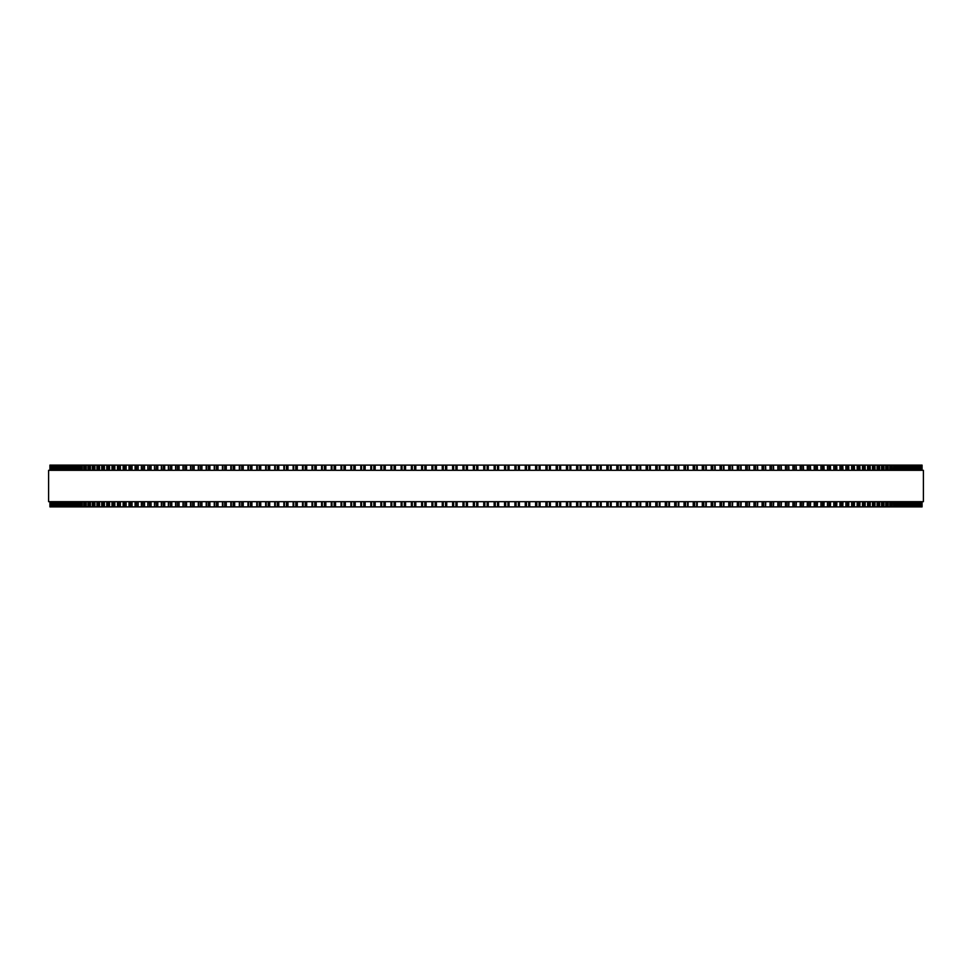 <?xml version="1.0" encoding="UTF-8"?>
<svg xmlns="http://www.w3.org/2000/svg" width="972" height="972" viewBox="0 0 972 972"><rect width="100%" height="100%" fill="white"/><g stroke="black" fill="none" stroke-linecap="round" stroke-linejoin="round"><path stroke-width="1.46" d="M922.076 506.898L922.076 501.673L922.076 506.898L421.629 506.898L421.641 501.673M922.076 465.102L922.076 470.327L922.076 465.102L421.629 465.102L421.641 470.327M421.629 501.673L421.629 506.898L401.144 506.898L401.169 501.673M421.629 470.327L421.629 465.102L401.144 465.102L401.169 470.327M401.144 501.673L401.144 506.898L380.854 506.898L380.878 501.673M401.144 470.327L401.144 465.102L380.854 465.102L380.878 470.327M380.854 501.673L380.854 506.898L360.806 506.898L360.843 501.673M380.854 470.327L380.854 465.102L360.806 465.102L360.843 470.327M360.806 501.673L360.806 506.898L350.88 506.898L350.928 501.673M360.806 470.327L360.806 465.102L350.88 465.102L350.928 470.327M350.88 501.673L350.88 506.898L341.038 506.898L341.087 501.673M350.88 470.327L350.88 465.102L341.038 465.102L341.087 470.327M341.038 501.673L341.038 506.898L331.27 506.898L331.331 501.673M341.038 470.327L341.038 465.102L331.27 465.102L331.331 470.327M331.27 501.673L331.27 506.898L321.586 506.898L321.659 501.673M331.27 470.327L331.27 465.102L321.586 465.102L321.659 470.327M321.586 501.673L321.586 506.898L312.012 506.898L312.085 501.673M321.586 470.327L321.586 465.102L312.012 465.102L312.085 470.327M312.012 501.673L312.012 506.898L302.523 506.898L302.608 501.673M312.012 470.327L312.012 465.102L302.523 465.102L302.608 470.327M302.523 501.673L302.523 506.898L293.143 506.898L293.24 501.673M302.523 470.327L302.523 465.102L293.143 465.102L293.24 470.327M293.143 501.673L293.143 506.898L283.873 506.898L283.982 501.673M293.143 470.327L293.143 465.102L283.873 465.102L283.982 470.327M283.873 501.673L283.873 506.898L274.833 506.898M283.873 470.327L283.873 465.102L274.833 465.102M274.712 501.673L274.712 506.898L265.806 506.898M274.712 470.327L274.712 465.102L265.806 465.102M265.672 501.673L265.672 506.898L256.912 506.898M265.672 470.327L265.672 465.102L256.912 465.102M256.766 501.673L256.766 506.898L248.139 506.898M256.766 470.327L256.766 465.102L248.139 465.102M247.982 501.673L247.982 506.898L239.513 506.898M247.982 470.327L247.982 465.102L239.513 465.102M239.331 501.673L239.331 506.898L231.02 506.898M239.331 470.327L239.331 465.102L231.02 465.102M230.826 501.673L230.826 506.898L222.673 506.898M230.826 470.327L230.826 465.102L222.673 465.102M222.466 501.673L222.466 506.898L214.472 506.898M222.466 470.327L222.466 465.102L214.472 465.102M214.253 501.673L214.253 506.898L206.429 506.898M214.253 470.327L214.253 465.102L206.429 465.102M206.198 501.673L206.198 506.898L198.555 506.898M206.198 470.327L206.198 465.102L198.555 465.102M198.3 501.673L198.3 506.898L190.84 506.898M198.3 470.327L198.3 465.102L190.84 465.102M190.561 501.673L190.561 506.898L183.283 506.898M190.561 470.327L190.561 465.102L183.283 465.102M183.003 501.673L183.003 506.898L168.387 506.898L168.691 501.673M183.003 470.327L183.003 465.102L168.387 465.102L168.691 470.327M168.387 501.673L168.387 506.898L161.352 506.898L161.631 501.673M168.387 470.327L168.387 465.102L161.352 465.102L161.631 470.327M161.352 501.673L161.352 506.898L154.499 506.898L154.767 501.673M161.352 470.327L161.352 465.102L154.499 465.102L154.767 470.327M154.499 501.673L154.499 506.898L147.829 506.898L148.084 501.673M154.499 470.327L154.499 465.102L147.829 465.102L148.084 470.327M147.829 501.673L147.829 506.898L141.365 506.898L141.596 501.673M147.829 470.327L147.829 465.102L141.365 465.102L141.596 470.327M141.365 501.673L141.365 506.898L135.084 506.898L135.302 501.673M141.365 470.327L141.365 465.102L135.084 465.102L135.302 470.327M135.084 501.673L135.084 506.898L129.009 506.898L129.215 501.673M135.084 470.327L135.084 465.102L129.009 465.102L129.215 470.327M129.009 501.673L129.009 506.898L123.14 506.898L123.323 501.673M129.009 470.327L129.009 465.102L123.14 465.102L123.323 470.327M123.14 501.673L123.14 506.898L117.478 506.898L117.648 501.673M123.14 470.327L123.14 465.102L117.478 465.102L117.648 470.327M117.478 501.673L117.478 506.898L112.011 506.898L112.169 501.673M117.478 470.327L117.478 465.102L112.011 465.102L112.169 470.327M112.011 501.673L112.011 506.898L106.774 506.898L106.92 501.673M112.011 470.327L112.011 465.102L106.774 465.102L106.92 470.327M106.774 501.673L106.774 506.898L101.744 506.898L101.878 501.673M106.774 470.327L106.774 465.102L101.744 465.102L101.878 470.327M101.744 501.673L101.744 506.898L96.933 506.898L97.054 501.673M101.744 470.327L101.744 465.102L96.933 465.102L97.054 470.327M96.933 501.673L96.933 506.898L92.352 506.898L92.449 501.673M96.933 470.327L96.933 465.102L92.352 465.102L92.449 470.327M92.352 501.673L92.352 506.898L87.978 506.898L88.075 501.673M92.352 470.327L92.352 465.102L87.978 465.102L88.075 470.327M87.978 501.673L87.978 506.898L83.847 506.898L83.932 501.673M87.978 470.327L87.978 465.102L83.847 465.102L83.932 470.327M83.847 501.673L83.847 506.898L79.935 506.898L80.02 501.673M83.847 470.327L83.847 465.102L79.935 465.102L80.02 470.327M79.935 501.673L79.935 506.898L76.266 506.898L76.326 501.673M79.935 470.327L79.935 465.102L76.266 465.102L76.326 470.327M76.266 501.673L76.266 506.898L72.815 506.898L72.876 501.673M76.266 470.327L76.266 465.102L72.815 465.102L72.876 470.327M72.815 501.673L72.815 506.898L69.607 506.898L69.656 501.673M72.815 470.327L72.815 465.102L69.607 465.102L69.656 470.327M69.607 501.673L69.607 506.898L66.643 506.898L66.679 501.673M69.607 470.327L69.607 465.102L66.643 465.102L66.679 470.327M66.643 501.673L66.643 506.898L49.924 506.898L49.924 501.673L49.924 506.898M66.643 470.327L66.643 465.102L49.924 465.102L49.924 470.327L49.924 465.102M922.027 465.102L922.027 470.327M922.027 506.898L922.027 501.673M921.735 465.102L921.735 470.327L921.735 465.102M921.735 506.898L921.735 501.673L921.735 506.898M921.201 465.102L921.201 470.327L921.213 465.102M921.201 506.898L921.201 501.673L921.213 506.898M920.423 465.102L920.423 470.327L920.435 465.102M920.423 506.898L920.423 501.673L920.435 506.898M919.403 465.102L919.403 470.327L919.403 465.102M919.403 506.898L919.403 501.673L919.403 506.898M918.115 465.102L918.115 470.327L918.127 465.102M918.115 506.898L918.115 501.673L918.127 506.898M916.596 465.102L916.596 470.327L916.608 465.102M916.596 506.898L916.596 501.673L916.608 506.898M914.834 465.102L914.834 470.327L914.846 465.102M914.834 506.898L914.834 501.673L914.846 506.898M912.817 465.102L912.817 470.327L912.842 465.102M912.817 506.898L912.817 501.673L912.842 506.898M910.557 465.102L910.557 470.327L910.594 465.102M910.557 506.898L910.557 501.673L910.594 506.898M908.067 465.102L908.067 470.327L908.091 465.102M908.067 506.898L908.067 501.673L908.091 506.898M905.321 470.327L905.321 465.102L905.357 470.327M905.321 501.673L905.321 506.898L905.357 501.673M902.344 470.327L902.344 465.102L902.393 470.327M902.344 501.673L902.344 506.898L902.393 501.673M899.124 470.327L899.124 465.102L899.185 470.327M899.124 501.673L899.124 506.898L899.185 501.673M895.674 470.327L895.674 465.102L895.734 470.327M895.674 501.673L895.674 506.898L895.734 501.673M891.98 470.327L891.98 465.102L892.065 470.327M891.98 501.673L891.98 506.898L892.065 501.673M888.068 470.327L888.068 465.102L888.153 470.327M888.068 501.673L888.068 506.898L888.153 501.673M883.925 470.327L883.925 465.102L884.022 470.327M883.925 501.673L883.925 506.898L884.022 501.673M879.551 470.327L879.551 465.102L879.648 470.327M879.551 501.673L879.551 506.898L879.648 501.673M874.946 470.327L874.946 465.102L875.067 470.327M874.946 501.673L874.946 506.898L875.067 501.673M870.122 470.327L870.122 465.102L870.256 470.327M870.122 501.673L870.122 506.898L870.256 501.673M865.08 470.327L865.08 465.102L865.226 470.327M865.08 501.673L865.08 506.898L865.226 501.673M859.831 470.327L859.831 465.102L859.989 470.327M859.831 501.673L859.831 506.898L859.989 501.673M854.352 470.327L854.352 465.102L854.522 470.327M854.352 501.673L854.352 506.898L854.522 501.673M848.678 470.327L848.678 465.102L848.86 470.327M848.678 501.673L848.678 506.898L848.86 501.673M842.785 470.327L842.785 465.102L842.991 470.327M842.785 501.673L842.785 506.898L842.991 501.673M836.698 470.327L836.698 465.102L836.916 470.327M836.698 501.673L836.698 506.898L836.916 501.673M830.404 470.327L830.404 465.102L830.635 470.327M830.404 501.673L830.404 506.898L830.635 501.673M823.916 470.327L823.916 465.102L824.171 470.327M823.916 501.673L823.916 506.898L824.171 501.673M817.233 470.327L817.233 465.102L817.501 470.327M817.233 501.673L817.233 506.898L817.501 501.673M810.369 470.327L810.369 465.102L810.648 470.327M810.369 501.673L810.369 506.898L810.648 501.673M803.309 470.327L803.309 465.102L803.613 470.327M803.309 501.673L803.309 506.898L803.613 501.673M796.08 470.327L796.08 465.102L796.396 470.327M796.08 501.673L796.08 506.898L796.396 501.673M788.717 465.102L788.997 470.327M788.717 506.898L788.997 501.673M781.16 465.102L781.439 470.327M781.16 506.898L781.439 501.673M773.445 465.102L773.7 470.327M773.445 506.898L773.7 501.673M765.572 465.102L765.802 470.327M765.572 506.898L765.802 501.673M757.528 465.102L757.747 470.327M757.528 506.898L757.747 501.673M749.327 465.102L749.534 470.327M749.327 506.898L749.534 501.673M740.98 465.102L741.174 470.327M740.98 506.898L741.174 501.673M732.487 465.102L732.669 470.327M732.487 506.898L732.669 501.673M723.861 465.102L724.019 470.327M723.861 506.898L724.019 501.673M715.088 465.102L715.234 470.327M715.088 506.898L715.234 501.673M706.194 465.102L706.328 470.327M706.194 506.898L706.328 501.673M697.167 465.102L697.288 470.327M697.167 506.898L697.288 501.673M688.018 470.327L688.018 465.102L688.127 470.327M688.018 501.673L688.018 506.898L688.127 501.673M678.76 470.327L678.76 465.102L678.857 470.327M678.76 501.673L678.76 506.898L678.857 501.673M669.392 470.327L669.392 465.102L669.477 470.327M669.392 501.673L669.392 506.898L669.477 501.673M659.915 470.327L659.915 465.102L659.988 470.327M659.915 501.673L659.915 506.898L659.988 501.673M650.341 470.327L650.341 465.102L650.414 470.327M650.341 501.673L650.341 506.898L650.414 501.673M640.669 470.327L640.669 465.102L640.73 470.327M640.669 501.673L640.669 506.898L640.73 501.673M630.913 470.327L630.913 465.102L630.962 470.327M630.913 501.673L630.913 506.898L630.962 501.673M621.072 470.327L621.072 465.102L621.12 470.327M621.072 501.673L621.072 506.898L621.12 501.673M611.157 470.327L611.157 465.102L611.194 470.327M611.157 501.673L611.157 506.898L611.194 501.673M601.17 465.102L601.17 470.327L601.206 465.102M601.17 506.898L601.17 501.673L601.206 506.898M591.122 470.327L591.122 465.102L591.146 470.327M591.122 501.673L591.122 506.898L591.146 501.673M581.001 465.102L581.001 470.327L581.025 465.102M581.001 506.898L581.001 501.673L581.025 506.898M570.831 470.327L570.831 465.102L570.856 470.327M570.831 501.673L570.831 506.898L570.856 501.673M560.625 465.102L560.625 470.327L560.625 465.102M560.625 506.898L560.625 501.673L560.625 506.898M550.359 470.327L550.359 465.102L550.371 470.327M550.359 501.673L550.359 506.898L550.371 501.673M540.067 465.102L540.067 470.327L540.067 465.102M540.067 506.898L540.067 501.673L540.067 506.898M529.74 465.102L529.74 470.327L529.74 465.102M529.74 506.898L529.74 501.673L529.74 506.898M519.388 465.102L519.388 470.327L519.388 465.102M519.388 506.898L519.388 501.673L519.388 506.898M509.012 465.102L509.012 470.327L509.012 465.102M509.012 506.898L509.012 501.673L509.012 506.898M923.4 470.327L48.6 470.327L48.6 501.673L923.4 501.673L923.4 470.327M483.752 506.898L483.752 501.673M483.752 470.327L483.752 465.102M477.847 506.898L477.847 501.673M477.847 470.327L477.847 465.102M476.73 506.898L476.73 501.673M476.73 470.327L476.73 465.102M474.433 506.898L474.433 501.673M474.433 470.327L474.433 465.102M473.364 506.898L473.364 501.673M473.364 470.327L473.364 465.102M467.459 506.898L467.459 501.673M467.459 470.327L467.459 465.102M466.317 506.898L466.317 501.673M466.317 470.327L466.317 465.102M464.021 506.898L464.021 501.673M464.021 470.327L464.021 465.102M462.988 506.898L462.988 501.673L462.988 506.898M462.988 470.327L462.988 465.102L462.988 470.327M457.083 506.898L457.083 501.673M457.083 470.327L457.083 465.102M455.917 506.898L455.917 501.673M455.917 470.327L455.917 465.102M453.632 506.898L453.632 501.673M453.632 470.327L453.632 465.102M452.612 506.898L452.612 501.673L452.612 506.898M452.612 470.327L452.612 465.102L452.612 470.327M446.731 506.898L446.731 501.673M446.731 470.327L446.731 465.102M445.541 506.898L445.541 501.673M445.541 470.327L445.541 465.102M443.244 506.898L443.244 501.673M443.244 470.327L443.244 465.102M442.26 506.898L442.26 501.673L442.26 506.898M442.26 470.327L442.26 465.102L442.26 470.327M436.392 506.898L436.392 501.673M436.392 470.327L436.392 465.102M435.177 506.898L435.177 501.673M435.177 470.327L435.177 465.102M432.892 506.898L432.892 501.673M432.892 470.327L432.892 465.102M431.933 506.898L431.933 501.673L431.933 506.898M431.933 470.327L431.933 465.102L431.933 470.327M426.076 506.898L426.076 501.673M426.076 470.327L426.076 465.102M424.837 506.898L424.837 501.673M424.837 470.327L424.837 465.102M422.565 506.898L422.565 501.673M422.565 470.327L422.565 465.102M415.797 506.898L415.797 501.673M415.797 470.327L415.797 465.102M414.546 506.898L414.546 501.673M414.546 470.327L414.546 465.102M412.286 506.898L412.286 501.673M412.286 470.327L412.286 465.102M411.375 506.898L411.375 501.673L411.375 506.898M411.375 470.327L411.375 465.102L411.375 470.327M405.567 506.898L405.567 501.673M405.567 470.327L405.567 465.102M404.291 506.898L404.291 501.673M404.291 470.327L404.291 465.102M402.031 506.898L402.031 501.673M402.031 470.327L402.031 465.102M395.373 506.898L395.373 501.673M395.373 470.327L395.373 465.102M394.085 506.898L394.085 501.673M394.085 470.327L394.085 465.102M391.838 506.898L391.838 501.673M391.838 470.327L391.838 465.102M390.999 506.898L390.999 501.673L390.975 506.898M390.999 470.327L390.999 465.102L390.975 470.327M385.24 506.898L385.24 501.673M385.24 470.327L385.24 465.102M383.928 506.898L383.928 501.673M383.928 470.327L383.928 465.102M381.692 506.898L381.692 501.673M381.692 470.327L381.692 465.102M375.156 506.898L375.156 501.673M375.156 470.327L375.156 465.102M373.831 506.898L373.831 501.673M373.831 470.327L373.831 465.102M371.608 506.898L371.608 501.673M371.608 470.327L371.608 465.102M370.83 506.898L370.83 501.673L370.794 506.898M370.83 470.327L370.83 465.102L370.794 470.327M365.144 506.898L365.144 501.673M365.144 470.327L365.144 465.102M363.795 506.898L363.795 501.673M363.795 470.327L363.795 465.102M361.584 506.898L361.584 501.673M361.584 470.327L361.584 465.102M355.193 506.898L355.193 501.673M355.193 470.327L355.193 465.102M353.832 506.898L353.832 501.673M353.832 470.327L353.832 465.102M351.645 506.898L351.645 501.673M351.645 470.327L351.645 465.102M345.327 506.898L345.327 501.673M345.327 470.327L345.327 465.102M343.942 506.898L343.942 501.673M343.942 470.327L343.942 465.102M341.767 506.898L341.767 501.673M341.767 470.327L341.767 465.102M335.534 506.898L335.534 501.673M335.534 470.327L335.534 465.102M334.125 506.898L334.125 501.673M334.125 470.327L334.125 465.102M331.974 506.898L331.974 501.673M331.974 470.327L331.974 465.102M325.827 506.898L325.827 501.673M325.827 470.327L325.827 465.102M324.405 506.898L324.405 501.673M324.405 470.327L324.405 465.102M322.279 506.898L322.279 501.673M322.279 470.327L322.279 465.102M316.204 506.898L316.204 501.673M316.204 470.327L316.204 465.102M314.782 506.898L314.782 501.673M314.782 470.327L314.782 465.102M312.668 506.898L312.668 501.673M312.668 470.327L312.668 465.102M306.69 506.898L306.69 501.673M306.69 470.327L306.69 465.102M305.244 506.898L305.244 501.673M305.244 470.327L305.244 465.102M303.155 506.898L303.155 501.673M303.155 470.327L303.155 465.102M297.274 506.898L297.274 501.673M297.274 470.327L297.274 465.102M295.816 506.898L295.816 501.673M295.816 470.327L295.816 465.102M293.751 506.898L293.751 501.673M293.751 470.327L293.751 465.102M287.967 506.898L287.967 501.673M287.967 470.327L287.967 465.102M286.497 506.898L286.497 501.673M286.497 470.327L286.497 465.102M284.456 506.898L284.456 501.673M284.456 470.327L284.456 465.102M278.77 506.898L278.77 501.673M278.77 470.327L278.77 465.102M277.287 506.898L277.287 501.673M277.287 470.327L277.287 465.102M275.283 506.898L275.283 501.673M275.283 470.327L275.283 465.102M269.694 506.898L269.694 501.673M269.694 470.327L269.694 465.102M268.211 506.898L268.211 501.673M268.211 470.327L268.211 465.102M266.219 506.898L266.219 501.673M266.219 470.327L266.219 465.102M260.739 506.898L260.739 501.673M260.739 470.327L260.739 465.102M259.245 506.898L259.245 501.673M259.245 470.327L259.245 465.102M257.288 506.898L257.288 501.673M257.288 470.327L257.288 465.102M251.906 506.898L251.906 501.673M251.906 470.327L251.906 465.102M250.412 506.898L250.412 501.673M250.412 470.327L250.412 465.102M248.48 506.898L248.48 501.673M248.48 470.327L248.48 465.102M243.219 506.898L243.219 501.673M243.219 470.327L243.219 465.102M241.712 506.898L241.712 501.673M241.712 470.327L241.712 465.102M239.817 506.898L239.817 501.673M239.817 470.327L239.817 465.102M234.665 506.898L234.665 501.673M234.665 470.327L234.665 465.102M233.159 506.898L233.159 501.673M233.159 470.327L233.159 465.102M231.287 506.898L231.287 501.673M231.287 470.327L231.287 465.102M226.257 506.898L226.257 501.673M226.257 470.327L226.257 465.102M224.739 506.898L224.739 501.673M224.739 470.327L224.739 465.102M222.904 506.898L222.904 501.673M222.904 470.327L222.904 465.102M217.995 506.898L217.995 501.673M217.995 470.327L217.995 465.102M216.477 506.898L216.477 501.673M216.477 470.327L216.477 465.102M214.666 506.898L214.666 501.673M214.666 470.327L214.666 465.102M209.879 506.898L209.879 501.673M209.879 470.327L209.879 465.102M208.36 506.898L208.36 501.673M208.36 470.327L208.36 465.102M206.586 506.898L206.586 501.673M206.586 470.327L206.586 465.102M201.933 506.898L201.933 501.673M201.933 470.327L201.933 465.102M200.402 506.898L200.402 501.673M200.402 470.327L200.402 465.102M198.677 506.898L198.677 501.673M198.677 470.327L198.677 465.102M194.145 506.898L194.145 501.673M194.145 470.327L194.145 465.102M192.614 506.898L192.614 501.673M192.614 470.327L192.614 465.102M190.925 506.898L190.925 501.673M190.925 470.327L190.925 465.102M186.527 506.898L186.527 501.673M186.527 470.327L186.527 465.102M184.996 506.898L184.996 501.673M184.996 470.327L184.996 465.102M183.331 506.898L183.331 501.673M183.331 470.327L183.331 465.102M179.067 506.898L179.067 501.673M179.067 470.327L179.067 465.102M177.536 506.898L177.536 501.673M177.536 470.327L177.536 465.102M175.92 506.898L175.92 501.673M175.92 470.327L175.92 465.102M171.789 506.898L171.789 501.673M171.789 470.327L171.789 465.102M170.27 506.898L170.27 501.673M170.27 470.327L170.27 465.102M164.693 506.898L164.693 501.673M164.693 470.327L164.693 465.102M163.175 506.898L163.175 501.673M163.175 470.327L163.175 465.102M157.78 506.898L157.78 501.673M157.78 470.327L157.78 465.102M156.261 506.898L156.261 501.673M156.261 470.327L156.261 465.102M151.061 506.898L151.061 501.673M151.061 470.327L151.061 465.102M149.542 506.898L149.542 501.673M149.542 470.327L149.542 465.102M144.524 506.898L144.524 501.673M144.524 470.327L144.524 465.102M143.006 506.898L143.006 501.673M143.006 470.327L143.006 465.102M138.182 506.898L138.182 501.673M138.182 470.327L138.182 465.102M136.675 506.898L136.675 501.673M136.675 470.327L136.675 465.102M132.046 506.898L132.046 501.673M132.046 470.327L132.046 465.102M130.54 506.898L130.54 501.673M130.54 470.327L130.54 465.102M126.105 506.898L126.105 501.673M126.105 470.327L126.105 465.102M124.598 506.898L124.598 501.673M124.598 470.327L124.598 465.102M120.37 506.898L120.37 501.673M120.37 470.327L120.37 465.102M118.876 506.898L118.876 501.673M118.876 470.327L118.876 465.102M114.842 506.898L114.842 501.673M114.842 470.327L114.842 465.102M113.359 506.898L113.359 501.673M113.359 470.327L113.359 465.102M109.532 506.898L109.532 501.673M109.532 470.327L109.532 465.102M108.062 506.898L108.062 501.673M108.062 470.327L108.062 465.102M104.429 506.898L104.429 501.673M104.429 470.327L104.429 465.102M102.971 506.898L102.971 501.673M102.971 470.327L102.971 465.102M99.545 506.898L99.545 501.673M99.545 470.327L99.545 465.102M98.099 506.898L98.099 501.673M98.099 470.327L98.099 465.102M94.891 506.898L94.891 501.673M94.891 470.327L94.891 465.102M93.446 506.898L93.446 501.673M93.446 470.327L93.446 465.102M90.445 506.898L90.445 501.673M90.445 470.327L90.445 465.102M89.023 506.898L89.023 501.673M89.023 470.327L89.023 465.102M86.241 506.898L86.241 501.673M86.241 470.327L86.241 465.102M84.831 506.898L84.831 501.673M84.831 470.327L84.831 465.102M82.256 506.898L82.256 501.673M82.256 470.327L82.256 465.102M80.858 506.898L80.858 501.673M80.858 470.327L80.858 465.102M78.501 506.898L78.501 501.673M78.501 470.327L78.501 465.102M77.116 506.898L77.116 501.673M77.116 470.327L77.116 465.102M74.978 506.898L74.978 501.673M74.978 470.327L74.978 465.102M73.617 506.898L73.617 501.673M73.617 470.327L73.617 465.102M71.697 506.898L71.697 501.673M71.697 470.327L71.697 465.102M70.349 506.898L70.349 501.673M70.349 470.327L70.349 465.102M68.648 506.898L68.648 501.673M68.648 470.327L68.648 465.102M67.311 506.898L67.311 501.673M67.311 470.327L67.311 465.102M65.829 506.898L65.829 501.673M65.829 470.327L65.829 465.102M64.529 506.898L64.529 501.673M64.529 470.327L64.529 465.102M63.933 506.898L63.933 501.673L63.909 506.898M63.933 470.327L63.933 465.102L63.909 470.327M63.265 506.898L63.265 501.673M63.265 470.327L63.265 465.102M61.965 506.898L61.965 501.673M61.965 470.327L61.965 465.102M61.443 506.898L61.443 501.673L61.406 506.898M61.443 470.327L61.443 465.102L61.406 470.327M60.932 506.898L60.932 501.673M60.932 470.327L60.932 465.102M59.657 506.898L59.657 501.673M59.657 470.327L59.657 465.102M59.183 506.898L59.183 501.673L59.158 506.898M59.183 470.327L59.183 465.102L59.158 470.327M58.842 506.898L58.842 501.673M58.842 470.327L58.842 465.102M57.591 506.898L57.591 501.673M57.591 470.327L57.591 465.102M57.166 506.898L57.166 501.673L57.154 506.898M57.166 470.327L57.166 465.102L57.154 470.327M56.996 506.898L56.996 501.673M56.996 470.327L56.996 465.102M55.769 506.898L55.769 501.673M55.769 470.327L55.769 465.102M55.404 506.898L55.404 501.673L55.392 506.898M55.404 470.327L55.404 465.102L55.392 470.327M54.189 506.898L54.189 501.673M54.189 470.327L54.189 465.102M53.885 506.898L53.885 501.673L53.873 506.898M53.885 470.327L53.885 465.102L53.873 470.327M52.865 506.898L52.865 501.673M52.865 470.327L52.865 465.102M52.597 506.898L52.597 501.673L52.597 506.898M52.597 470.327L52.597 465.102L52.597 470.327M51.783 506.898L51.783 501.673M51.783 470.327L51.783 465.102M51.577 506.898L51.577 501.673L51.565 506.898M51.577 470.327L51.577 465.102L51.565 470.327M50.945 506.898L50.945 501.673M50.945 470.327L50.945 465.102M50.799 506.898L50.799 501.673L50.787 506.898M50.799 470.327L50.799 465.102L50.787 470.327M50.362 506.898L50.362 501.673M50.362 470.327L50.362 465.102M50.265 506.898L50.265 501.673L50.265 506.898M50.265 470.327L50.265 465.102L50.265 470.327M50.022 506.898L49.973 501.673M50.022 470.327L49.973 465.102M921.638 506.898L921.638 501.673M921.638 470.327L921.638 465.102M921.055 506.898L921.055 501.673M921.055 470.327L921.055 465.102M920.217 506.898L920.217 501.673M920.217 470.327L920.217 465.102M919.135 506.898L919.135 501.673M919.135 470.327L919.135 465.102M917.811 506.898L917.811 501.673M917.811 470.327L917.811 465.102M916.232 506.898L916.232 501.673M916.232 470.327L916.232 465.102M915.004 506.898L915.004 501.673M915.004 470.327L915.004 465.102M914.409 506.898L914.409 501.673M914.409 470.327L914.409 465.102M913.158 506.898L913.158 501.673M913.158 470.327L913.158 465.102M912.344 506.898L912.344 501.673M912.344 470.327L912.344 465.102M911.068 506.898L911.068 501.673M911.068 470.327L911.068 465.102M910.035 506.898L910.035 501.673M910.035 470.327L910.035 465.102M908.735 506.898L908.735 501.673M908.735 470.327L908.735 465.102M907.471 506.898L907.471 501.673M907.471 470.327L907.471 465.102M906.171 506.898L906.171 501.673M906.171 470.327L906.171 465.102M904.689 506.898L904.689 501.673M904.689 470.327L904.689 465.102M903.353 506.898L903.353 501.673M903.353 470.327L903.353 465.102M901.652 506.898L901.652 501.673M901.652 470.327L901.652 465.102M900.303 506.898L900.303 501.673M900.303 470.327L900.303 465.102M898.383 506.898L898.383 501.673M898.383 470.327L898.383 465.102M897.022 506.898L897.022 501.673M897.022 470.327L897.022 465.102M894.884 506.898L894.884 501.673M894.884 470.327L894.884 465.102M893.499 506.898L893.499 501.673M893.499 470.327L893.499 465.102M891.142 506.898L891.142 501.673M891.142 470.327L891.142 465.102M889.745 506.898L889.745 501.673M889.745 470.327L889.745 465.102M887.169 506.898L887.169 501.673M887.169 470.327L887.169 465.102M885.759 506.898L885.759 501.673M885.759 470.327L885.759 465.102M882.977 506.898L882.977 501.673M882.977 470.327L882.977 465.102M881.555 506.898L881.555 501.673M881.555 470.327L881.555 465.102M878.554 506.898L878.554 501.673M878.554 470.327L878.554 465.102M877.109 506.898L877.109 501.673M877.109 470.327L877.109 465.102M873.901 506.898L873.901 501.673M873.901 470.327L873.901 465.102M872.455 506.898L872.455 501.673M872.455 470.327L872.455 465.102M869.029 506.898L869.029 501.673M869.029 470.327L869.029 465.102M867.571 506.898L867.571 501.673M867.571 470.327L867.571 465.102M863.938 506.898L863.938 501.673M863.938 470.327L863.938 465.102M862.468 506.898L862.468 501.673M862.468 470.327L862.468 465.102M858.641 506.898L858.641 501.673M858.641 470.327L858.641 465.102M857.158 506.898L857.158 501.673M857.158 470.327L857.158 465.102M853.124 506.898L853.124 501.673M853.124 470.327L853.124 465.102M851.63 506.898L851.63 501.673M851.63 470.327L851.63 465.102M847.402 506.898L847.402 501.673M847.402 470.327L847.402 465.102M845.895 506.898L845.895 501.673M845.895 470.327L845.895 465.102M841.46 506.898L841.46 501.673M841.46 470.327L841.46 465.102M839.954 506.898L839.954 501.673M839.954 470.327L839.954 465.102M835.325 506.898L835.325 501.673M835.325 470.327L835.325 465.102M833.818 506.898L833.818 501.673M833.818 470.327L833.818 465.102M828.995 506.898L828.995 501.673M828.995 470.327L828.995 465.102M827.476 506.898L827.476 501.673M827.476 470.327L827.476 465.102M822.458 506.898L822.458 501.673M822.458 470.327L822.458 465.102M820.939 506.898L820.939 501.673M820.939 470.327L820.939 465.102M815.739 506.898L815.739 501.673M815.739 470.327L815.739 465.102M814.22 506.898L814.22 501.673M814.22 470.327L814.22 465.102M808.826 506.898L808.826 501.673M808.826 470.327L808.826 465.102M807.307 506.898L807.307 501.673M807.307 470.327L807.307 465.102M801.73 506.898L801.73 501.673M801.73 470.327L801.73 465.102M800.211 506.898L800.211 501.673M800.211 470.327L800.211 465.102M794.464 506.898L794.464 501.673M794.464 470.327L794.464 465.102M792.933 506.898L792.933 501.673M792.933 470.327L792.933 465.102M788.669 506.898L788.669 501.673M788.669 470.327L788.669 465.102M787.004 506.898L787.004 501.673M787.004 470.327L787.004 465.102M785.473 506.898L785.473 501.673M785.473 470.327L785.473 465.102M781.075 506.898L781.075 501.673M781.075 470.327L781.075 465.102M779.386 506.898L779.386 501.673M779.386 470.327L779.386 465.102M777.855 506.898L777.855 501.673M777.855 470.327L777.855 465.102M773.323 506.898L773.323 501.673M773.323 470.327L773.323 465.102M771.598 506.898L771.598 501.673M771.598 470.327L771.598 465.102M770.067 506.898L770.067 501.673M770.067 470.327L770.067 465.102M765.414 506.898L765.414 501.673M765.414 470.327L765.414 465.102M763.64 506.898L763.64 501.673M763.64 470.327L763.64 465.102M762.121 506.898L762.121 501.673M762.121 470.327L762.121 465.102M757.334 506.898L757.334 501.673M757.334 470.327L757.334 465.102M755.523 506.898L755.523 501.673M755.523 470.327L755.523 465.102M754.005 506.898L754.005 501.673M754.005 470.327L754.005 465.102M749.096 506.898L749.096 501.673M749.096 470.327L749.096 465.102M747.261 506.898L747.261 501.673M747.261 470.327L747.261 465.102M745.743 506.898L745.743 501.673M745.743 470.327L745.743 465.102M740.713 506.898L740.713 501.673M740.713 470.327L740.713 465.102M738.842 506.898L738.842 501.673M738.842 470.327L738.842 465.102M737.335 506.898L737.335 501.673M737.335 470.327L737.335 465.102M732.183 506.898L732.183 501.673M732.183 470.327L732.183 465.102M730.288 506.898L730.288 501.673M730.288 470.327L730.288 465.102M728.781 506.898L728.781 501.673M728.781 470.327L728.781 465.102M723.52 506.898L723.52 501.673M723.52 470.327L723.52 465.102M721.589 506.898L721.589 501.673M721.589 470.327L721.589 465.102M720.094 506.898L720.094 501.673M720.094 470.327L720.094 465.102M714.712 506.898L714.712 501.673M714.712 470.327L714.712 465.102M712.755 506.898L712.755 501.673M712.755 470.327L712.755 465.102M711.261 506.898L711.261 501.673M711.261 470.327L711.261 465.102M705.781 506.898L705.781 501.673M705.781 470.327L705.781 465.102M703.789 506.898L703.789 501.673M703.789 470.327L703.789 465.102M702.306 506.898L702.306 501.673M702.306 470.327L702.306 465.102M696.717 506.898L696.717 501.673M696.717 470.327L696.717 465.102M694.713 506.898L694.713 501.673M694.713 470.327L694.713 465.102M693.23 506.898L693.23 501.673M693.23 470.327L693.23 465.102M687.544 506.898L687.544 501.673M687.544 470.327L687.544 465.102M685.503 506.898L685.503 501.673M685.503 470.327L685.503 465.102M684.033 506.898L684.033 501.673M684.033 470.327L684.033 465.102M678.249 506.898L678.249 501.673M678.249 470.327L678.249 465.102M676.184 506.898L676.184 501.673M676.184 470.327L676.184 465.102M674.726 506.898L674.726 501.673M674.726 470.327L674.726 465.102M668.845 506.898L668.845 501.673M668.845 470.327L668.845 465.102M666.756 506.898L666.756 501.673M666.756 470.327L666.756 465.102M665.31 506.898L665.31 501.673M665.31 470.327L665.31 465.102M659.332 506.898L659.332 501.673M659.332 470.327L659.332 465.102M657.218 506.898L657.218 501.673M657.218 470.327L657.218 465.102M655.796 506.898L655.796 501.673M655.796 470.327L655.796 465.102M649.721 506.898L649.721 501.673M649.721 470.327L649.721 465.102M647.595 506.898L647.595 501.673M647.595 470.327L647.595 465.102M646.173 506.898L646.173 501.673M646.173 470.327L646.173 465.102M640.026 506.898L640.026 501.673M640.026 470.327L640.026 465.102M637.875 506.898L637.875 501.673M637.875 470.327L637.875 465.102M636.466 506.898L636.466 501.673M636.466 470.327L636.466 465.102M630.233 506.898L630.233 501.673M630.233 470.327L630.233 465.102M628.058 506.898L628.058 501.673M628.058 470.327L628.058 465.102M626.673 506.898L626.673 501.673M626.673 470.327L626.673 465.102M620.355 506.898L620.355 501.673M620.355 470.327L620.355 465.102M618.168 506.898L618.168 501.673M618.168 470.327L618.168 465.102M616.807 506.898L616.807 501.673M616.807 470.327L616.807 465.102M610.416 506.898L610.416 501.673M610.416 470.327L610.416 465.102M608.205 506.898L608.205 501.673M608.205 470.327L608.205 465.102M606.856 506.898L606.856 501.673M606.856 470.327L606.856 465.102M600.392 506.898L600.392 501.673M600.392 470.327L600.392 465.102M598.169 506.898L598.169 501.673M598.169 470.327L598.169 465.102M596.844 506.898L596.844 501.673M596.844 470.327L596.844 465.102M590.308 506.898L590.308 501.673M590.308 470.327L590.308 465.102M588.072 506.898L588.072 501.673M588.072 470.327L588.072 465.102M586.76 506.898L586.76 501.673M586.76 470.327L586.76 465.102M580.163 506.898L580.163 501.673M580.163 470.327L580.163 465.102M577.915 506.898L577.915 501.673M577.915 470.327L577.915 465.102M576.627 506.898L576.627 501.673M576.627 470.327L576.627 465.102M569.969 506.898L569.969 501.673M569.969 470.327L569.969 465.102M567.709 506.898L567.709 501.673M567.709 470.327L567.709 465.102M566.433 506.898L566.433 501.673M566.433 470.327L566.433 465.102M559.714 506.898L559.714 501.673M559.714 470.327L559.714 465.102M557.454 506.898L557.454 501.673M557.454 470.327L557.454 465.102M556.203 506.898L556.203 501.673M556.203 470.327L556.203 465.102M549.435 506.898L549.435 501.673M549.435 470.327L549.435 465.102M547.163 506.898L547.163 501.673M547.163 470.327L547.163 465.102M545.924 506.898L545.924 501.673M545.924 470.327L545.924 465.102M539.108 506.898L539.108 501.673M539.108 470.327L539.108 465.102M536.823 506.898L536.823 501.673M536.823 470.327L536.823 465.102M535.608 506.898L535.608 501.673M535.608 470.327L535.608 465.102M528.756 506.898L528.756 501.673M528.756 470.327L528.756 465.102M526.46 506.898L526.46 501.673M526.46 470.327L526.46 465.102M525.269 506.898L525.269 501.673M525.269 470.327L525.269 465.102M518.368 506.898L518.368 501.673M518.368 470.327L518.368 465.102M516.083 506.898L516.083 501.673M516.083 470.327L516.083 465.102M514.917 506.898L514.917 501.673M514.917 470.327L514.917 465.102M507.979 506.898L507.979 501.673M507.979 470.327L507.979 465.102M505.683 506.898L505.683 501.673M505.683 470.327L505.683 465.102M504.541 506.898L504.541 501.673M504.541 470.327L504.541 465.102M498.636 506.898L498.636 501.673M498.636 470.327L498.636 465.102M497.567 506.898L497.567 501.673M497.567 470.327L497.567 465.102M495.27 506.898L495.27 501.673M495.27 470.327L495.27 465.102M494.153 506.898L494.153 501.673M494.153 470.327L494.153 465.102M488.248 506.898L488.248 501.673M488.248 470.327L488.248 465.102M487.154 506.898L487.154 501.673M487.154 470.327L487.154 465.102M484.846 506.898L484.846 501.673M484.846 470.327L484.846 465.102M175.604 506.898L175.604 501.673M175.604 470.327L175.604 465.102"/></g></svg>
